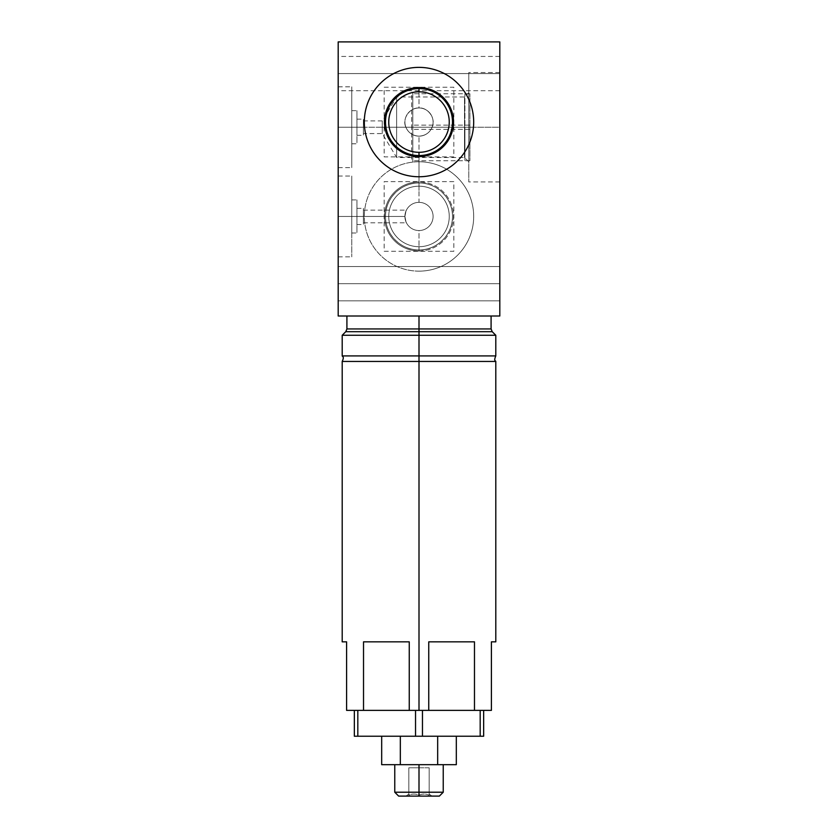 <?xml version="1.0" encoding="UTF-8"?>
<svg xmlns="http://www.w3.org/2000/svg" width="838" height="838" viewBox="0 0 838 838"><rect width="100%" height="100%" fill="white"/><g stroke="black" fill="none" stroke-linecap="round" stroke-linejoin="round"><path stroke-width="0.63" stroke-dasharray="4.19 3.14" d="M419 361.45L342.197 361.45L419 361.45L419 335.273L342.197 335.273L419 335.273L419 710.373L419 361.45L495.803 361.45L419 361.45M342.197 641.845L346.597 641.845L346.597 710.373L363.524 710.373L363.524 641.845L409.248 641.845L409.248 710.373L428.752 710.373L428.752 641.845L474.476 641.845L474.476 710.373L491.403 710.373L491.403 641.845L495.803 641.845M342.197 355.909L495.803 355.909L342.197 355.909M495.803 335.273L419 335.273L495.803 335.273M346.597 641.845L346.597 710.373L491.403 710.373L491.403 641.845M480.184 710.373L354.348 710.373L480.184 710.373L480.184 736.235L483.652 736.235L483.652 710.373L480.184 710.373L483.652 710.373L483.652 736.235L480.184 736.235L480.184 710.373L415.533 710.373L480.184 710.373M428.752 641.845L474.476 641.845L428.752 641.845L474.476 641.845L428.752 641.845L474.476 641.845L474.476 710.373L428.752 710.373L428.752 641.845M363.524 641.845L409.248 641.845L363.524 641.845L409.248 641.845L363.524 641.845L409.248 641.845L409.248 710.373L363.524 710.373L363.524 641.845M354.348 710.373L357.816 710.373L354.348 710.373L354.348 736.235L357.816 736.235L357.816 710.373L415.533 710.373L415.533 736.235L422.467 736.235L422.467 710.373L422.467 736.235L480.184 736.235L415.533 736.235L415.533 710.373L357.816 710.373L357.816 736.235L415.533 736.235L354.348 736.235L354.348 710.373M400.334 736.235L456.322 736.235L381.678 736.235L437.666 736.235L400.334 736.235L400.334 764.685L400.334 736.235L381.678 736.235L400.334 736.235M456.322 736.235L437.666 736.235L456.322 736.235M437.666 764.685L437.666 736.235L437.666 764.685L381.678 764.685L437.666 764.685M419 764.685C387.858 764.685 387.858 764.685 419 764.685C450.142 764.685 450.142 764.685 419 764.685L394.761 764.685L443.239 764.685L419 764.685L419 792.224L419 764.685M398.637 796.1L419 796.1C435.77 796.1 435.77 796.1 419 796.1C402.23 796.1 402.23 796.1 419 796.1C392.844 796.1 392.844 796.1 419 796.1L419 792.224L394.761 792.224L443.239 792.224L419 792.224L419 796.1L439.363 796.1M419 796.1L419 795.189L419 796.1L432.062 796.1L405.938 796.1L419 796.1L419 795.189C415.596 793.722 412.202 793.722 408.818 795.189C408.818 793.722 408.818 793.722 408.818 795.189C408.818 793.722 408.818 793.722 408.818 795.189C412.212 793.722 415.606 793.722 419 795.189L419 796.1L432.062 796.1L429.182 794.089M419 795.189C422.404 793.722 425.798 793.722 429.182 795.189C429.182 793.722 429.182 793.722 429.182 795.189C429.182 793.722 429.182 793.722 429.182 795.189C425.788 793.722 422.394 793.722 419 795.189L419 767.786L429.182 767.786L429.182 795.189C425.788 793.722 422.394 793.722 419 795.189C415.596 793.722 412.202 793.722 408.818 795.189L408.818 767.786L419 767.786L419 795.189L419 767.786L408.818 767.786L408.818 795.189C408.818 793.722 408.818 793.722 408.818 795.189L408.818 767.786L408.818 795.189C412.212 793.722 415.606 793.722 419 795.189C422.404 793.722 425.798 793.722 429.182 795.189L429.182 767.786L419 767.786L419 795.189M429.182 795.189C429.182 793.722 429.182 793.722 429.182 795.189L429.182 767.786L429.182 795.189M429.182 767.786L408.818 767.786L429.182 767.786M419 331.691L419 335.273L419 331.691L345.78 331.691L419 331.691L419 328.946L419 331.691L492.22 331.691L419 331.691M346.911 328.946L491.089 328.946L419 328.946L419 316.01L491.089 316.01L419 316.01L419 328.946L346.911 328.946M499.815 316.01L338.185 316.01L338.185 41.9L338.185 316.01L499.815 316.01L499.815 41.9L499.815 316.01M419 316.01L346.911 316.01L419 316.01M499.815 73.576C499.815 95.584 499.815 95.584 499.815 73.576C499.815 51.568 499.815 51.568 499.815 73.576L499.815 90.713L499.815 73.576L338.185 73.576C338.185 95.584 338.185 95.584 338.185 73.576C338.185 51.568 338.185 51.568 338.185 73.576L338.185 90.713L338.185 73.576L499.815 73.576L499.815 56.45L499.815 73.576L338.185 73.576L338.185 56.45L338.185 73.576L499.815 73.576M499.815 283.684C499.815 305.692 499.815 305.692 499.815 283.684C499.815 261.686 499.815 261.686 499.815 283.684C499.815 305.692 499.815 305.692 499.815 283.684C499.815 261.686 499.815 261.686 499.815 283.684L499.815 300.821L499.815 283.684L338.185 283.684C338.185 305.692 338.185 305.692 338.185 283.684C338.185 261.686 338.185 261.686 338.185 283.684C338.185 305.692 338.185 305.692 338.185 283.684C338.185 261.686 338.185 261.686 338.185 283.684L338.185 300.821L338.185 283.684L499.815 283.684L499.815 266.557L499.815 283.684L338.185 283.684L338.185 266.557L338.185 283.684L499.815 283.684L499.815 300.821L499.815 283.684L338.185 283.684L338.185 300.821L338.185 283.684L499.815 283.684L499.815 266.557L499.815 283.684L338.185 283.684L338.185 266.557L338.185 283.684L499.815 283.684M499.815 127.24L499.815 72.539L499.815 181.93L499.815 72.539L499.815 127.24L464.514 127.24L464.514 96.978L464.514 127.24L432.115 127.24C436.315 118.504 427.757 107.17 419 107.976C409.939 107.295 401.685 118.818 405.885 127.24L396.636 127.24L396.636 157.492L396.636 127.24L382.254 127.24L382.254 133.577L382.254 127.24L363.399 127.24L363.399 135.316L363.399 127.24L356.936 127.24L356.936 143.79L356.936 127.24L351.761 127.24L351.761 167.642L351.761 127.24L338.185 127.24L338.185 167.642L338.185 86.827L338.185 167.642L338.185 127.24L351.761 127.24L351.761 86.827L351.761 127.24L338.185 127.24L338.185 86.827L338.185 127.24L351.761 127.24L351.761 167.642L351.761 86.827L351.761 127.24C351.761 148.494 351.761 148.494 351.761 127.24C351.761 105.976 351.761 105.976 351.761 127.24L351.761 143.79L351.761 127.24L356.936 127.24L356.936 110.689L356.936 127.24L351.761 127.24L351.761 110.689L351.761 127.24L356.936 127.24C356.936 148.494 356.936 148.494 356.936 127.24C356.936 105.976 356.936 105.976 356.936 127.24C356.936 137.621 356.936 137.621 356.936 127.24C356.936 116.859 356.936 116.859 356.936 127.24L356.936 135.316L356.936 127.24L363.399 127.24L363.399 119.153L363.399 127.24L356.936 127.24L356.936 119.153L356.936 127.24L363.399 127.24C363.399 137.621 363.399 137.621 363.399 127.24C363.399 116.859 363.399 116.859 363.399 127.24C363.399 135.379 363.399 135.379 363.399 127.24C363.399 119.101 363.399 119.101 363.399 127.24L363.399 133.577L363.399 127.24L382.254 127.24L382.254 133.577L382.254 127.24L396.636 127.24L396.636 96.978L396.636 127.24L382.254 127.24L382.254 120.902L382.254 127.24L396.636 127.24L396.636 96.978L396.636 127.24L464.514 127.24L464.514 157.492L464.514 127.24L396.636 127.24L396.636 157.492L396.636 127.24L405.885 127.24C401.685 118.818 409.939 107.295 419 107.976C427.757 107.17 436.315 118.504 432.115 127.24C429.643 132.823 425.264 135.798 419 136.154A14.089 14.089 0 0 0 433.089 122.065A14.089 14.089 0 0 0 419 107.976A14.089 14.089 0 0 0 404.911 122.065A14.089 14.089 0 0 0 419 136.154C412.736 135.798 408.357 132.823 405.885 127.24C408.357 132.823 412.736 135.798 419 136.154A14.089 14.089 0 0 1 404.911 122.065A14.089 14.089 0 0 1 419 107.976L419 91.813A30.252 30.252 0 0 0 388.748 122.065A30.252 30.252 0 0 0 419 152.317L419 136.154L419 152.317A30.252 30.252 0 0 0 449.252 122.065A30.252 30.252 0 0 0 419 91.813L419 107.976A14.089 14.089 0 0 1 433.089 122.065A14.089 14.089 0 0 1 419 136.154C425.264 135.798 429.643 132.823 432.115 127.24L464.514 127.24L464.514 157.492L464.514 127.24L468.777 127.24L468.777 161.755L468.777 92.714L468.777 127.24L464.514 127.24L468.777 127.24L468.777 72.539L468.777 181.93L468.777 72.539L468.777 127.24L499.815 127.24L499.815 181.93L499.815 127.24L468.777 127.24L468.777 181.93L468.777 127.24L499.815 127.24M338.185 216.455L338.185 176.043L338.185 256.857L338.185 216.455L351.761 216.455L351.761 233.006L351.761 216.455L356.936 216.455L356.936 224.532L356.936 216.455L363.399 216.455L363.399 222.793L363.399 216.455L404.911 216.455C406.524 224.626 406.524 224.626 404.911 216.455C406.524 208.274 406.524 208.274 404.911 216.455C406.524 224.626 406.524 224.626 404.911 216.455C406.524 224.626 406.524 224.626 404.911 216.455L363.399 216.455C363.399 226.836 363.399 226.836 363.399 216.455C363.399 206.075 363.399 206.075 363.399 216.455C363.399 224.594 363.399 224.594 363.399 216.455C363.399 208.316 363.399 208.316 363.399 216.455L363.399 224.532L363.399 216.455L356.936 216.455C356.936 237.709 356.936 237.709 356.936 216.455C356.936 195.191 356.936 195.191 356.936 216.455C356.936 226.836 356.936 226.836 356.936 216.455C356.936 206.075 356.936 206.075 356.936 216.455L356.936 233.006L356.936 216.455L351.761 216.455L351.761 256.857L351.761 176.043L351.761 216.455C351.761 237.709 351.761 237.709 351.761 216.455C351.761 195.191 351.761 195.191 351.761 216.455L351.761 256.857L351.761 216.455L338.185 216.455L338.185 176.043L338.185 216.455L351.761 216.455L351.761 176.043L351.761 216.455L338.185 216.455M338.185 41.9L499.815 41.9L338.185 41.9M419 161.755A54.69 54.69 0 0 0 364.31 216.455A54.69 54.69 0 0 0 419 271.145A54.69 54.69 0 0 0 473.69 216.455A54.69 54.69 0 0 0 419 161.755A54.69 54.69 0 0 0 364.31 216.455A54.69 54.69 0 0 0 419 271.145A54.69 54.69 0 0 1 364.31 216.455A54.69 54.69 0 0 1 419 161.755A54.69 54.69 0 0 1 473.69 216.455A54.69 54.69 0 0 1 419 271.145A54.69 54.69 0 0 0 473.69 216.455A54.69 54.69 0 0 0 419 161.755A54.69 54.69 0 0 1 473.69 216.455A54.69 54.69 0 0 1 419 271.145A54.69 54.69 0 0 1 364.31 216.455A54.69 54.69 0 0 1 419 161.755M419 250.981A34.526 34.526 0 0 0 453.526 216.455A34.526 34.526 0 0 0 419 181.93A34.526 34.526 0 0 0 384.474 216.455A34.526 34.526 0 0 0 419 250.981L419 246.707A30.252 30.252 0 0 0 449.252 216.455A30.252 30.252 0 0 0 419 186.193L419 181.93A34.526 34.526 0 0 1 453.526 216.455A34.526 34.526 0 0 1 419 250.981A34.526 34.526 0 0 1 384.474 216.455A34.526 34.526 0 0 1 419 181.93L419 186.193A30.252 30.252 0 0 0 388.748 216.455A30.252 30.252 0 0 0 419 246.707L419 250.981M419 246.707A30.252 30.252 0 0 1 388.748 216.455A30.252 30.252 0 0 1 419 186.193A30.252 30.252 0 0 0 388.748 216.455A30.252 30.252 0 0 0 419 246.707A30.252 30.252 0 0 0 449.252 216.455A30.252 30.252 0 0 0 419 186.193A30.252 30.252 0 0 1 449.252 216.455A30.252 30.252 0 0 1 419 246.707L419 230.544A14.089 14.089 0 0 0 433.089 216.455A14.089 14.089 0 0 0 419 202.356L419 186.193A30.252 30.252 0 0 1 449.252 216.455A30.252 30.252 0 0 1 419 246.707A30.252 30.252 0 0 1 388.748 216.455A30.252 30.252 0 0 1 419 186.193L419 202.356A14.089 14.089 0 0 1 433.089 216.455A14.089 14.089 0 0 1 419 230.544A14.089 14.089 0 0 0 433.089 216.455A14.089 14.089 0 0 0 419 202.356A14.089 14.089 0 0 0 404.911 216.455A14.089 14.089 0 0 0 419 230.544A14.089 14.089 0 0 1 404.911 216.455A14.089 14.089 0 0 1 419 202.356A14.089 14.089 0 0 0 404.911 216.455A14.089 14.089 0 0 0 419 230.544L419 246.707A30.252 30.252 0 0 0 449.252 216.455A30.252 30.252 0 0 0 419 186.193A30.252 30.252 0 0 0 388.748 216.455A30.252 30.252 0 0 0 419 246.707A30.252 30.252 0 0 0 449.252 216.455A30.252 30.252 0 0 0 419 186.193A30.252 30.252 0 0 0 388.748 216.455A30.252 30.252 0 0 0 419 246.707A30.252 30.252 0 0 0 449.252 216.455A30.252 30.252 0 0 0 419 186.193A30.252 30.252 0 0 0 388.748 216.455A30.252 30.252 0 0 0 419 246.707M419 230.544A14.089 14.089 0 0 0 433.089 216.455A14.089 14.089 0 0 0 419 202.356A14.089 14.089 0 0 0 404.911 216.455A14.089 14.089 0 0 0 419 230.544M351.761 216.455L351.761 199.905L351.761 216.455L356.936 216.455L356.936 199.905L356.936 216.455L351.761 216.455M356.936 216.455L356.936 208.369L356.936 216.455L363.399 216.455L363.399 208.369L363.399 216.455L356.936 216.455M363.399 216.455L363.399 210.118L363.399 216.455L404.911 216.455C406.524 208.274 406.524 208.274 404.911 216.455C406.524 208.274 406.524 208.274 404.911 216.455L363.399 216.455M382.254 127.24L382.254 120.902L382.254 127.24L363.399 127.24L363.399 120.902L363.399 127.24L382.254 127.24M419 91.813A30.252 30.252 0 0 1 449.252 122.065A30.252 30.252 0 0 1 419 152.317A30.252 30.252 0 0 1 388.748 122.065A30.252 30.252 0 0 1 419 91.813A30.252 30.252 0 0 1 449.252 122.065A30.252 30.252 0 0 1 419 152.317A30.252 30.252 0 0 1 388.748 122.065A30.252 30.252 0 0 1 419 91.813A30.252 30.252 0 0 1 449.252 122.065A30.252 30.252 0 0 1 419 152.317A30.252 30.252 0 0 1 388.748 122.065A30.252 30.252 0 0 1 419 91.813A30.252 30.252 0 0 1 449.252 122.065A30.252 30.252 0 0 1 419 152.317A30.252 30.252 0 0 1 388.748 122.065A30.252 30.252 0 0 1 419 91.813M419 67.375A54.69 54.69 0 0 0 364.31 122.065A54.69 54.69 0 0 0 419 176.755A54.69 54.69 0 0 0 473.69 122.065A54.69 54.69 0 0 0 419 67.375A54.69 54.69 0 0 1 473.69 122.065A54.69 54.69 0 0 1 419 176.755A54.69 54.69 0 0 1 364.31 122.065A54.69 54.69 0 0 1 419 67.375M464.514 127.24L464.514 96.978L464.514 127.24M421.105 88.639A33.489 33.489 0 0 0 385.511 122.065A33.489 33.489 0 0 0 421.105 155.491M419 88.577A33.489 33.489 0 0 0 385.511 122.065A33.489 33.489 0 0 0 419 155.554C401.109 156.015 385.051 139.956 385.511 122.065C385.051 104.174 401.109 88.116 419 88.577C436.891 88.116 452.949 104.174 452.489 122.065C452.949 139.956 436.891 156.015 419 155.554A33.489 33.489 0 0 0 452.489 122.065A33.489 33.489 0 0 0 419 88.577A33.489 33.489 0 0 0 385.511 122.065A33.489 33.489 0 0 0 419 155.554A33.489 33.489 0 0 0 452.489 122.065A33.489 33.489 0 0 0 419 88.577A33.489 33.489 0 0 0 385.511 122.065A33.489 33.489 0 0 0 419 155.554A33.489 33.489 0 0 0 452.489 122.065A33.489 33.489 0 0 0 419 88.577A33.489 33.489 0 0 1 452.489 122.065A33.489 33.489 0 0 1 419 155.554A33.489 33.489 0 0 1 385.511 122.065A33.489 33.489 0 0 1 419 88.577A33.489 33.489 0 0 0 385.511 122.065A33.489 33.489 0 0 0 419 155.554A33.489 33.489 0 0 1 385.511 122.065A33.489 33.489 0 0 1 419 88.577A33.489 33.489 0 0 1 452.489 122.065A33.489 33.489 0 0 1 419 155.554A33.489 33.489 0 0 0 452.489 122.065A33.489 33.489 0 0 0 419 88.577A33.489 33.489 0 0 0 385.511 122.065A33.489 33.489 0 0 0 419 155.554A33.489 33.489 0 0 0 452.489 122.065A33.489 33.489 0 0 0 419 88.577M416.895 155.491A33.489 33.489 0 0 0 452.489 122.065A33.489 33.489 0 0 0 416.895 88.639M453.829 156.895L384.171 156.895L384.171 87.236L453.829 87.236L453.829 156.895M421.105 249.871A33.489 33.489 0 0 1 385.511 216.455A33.489 33.489 0 0 1 421.105 183.03A33.489 33.489 0 0 0 385.511 216.455A33.489 33.489 0 0 0 421.105 249.871M419 249.944A33.489 33.489 0 0 1 385.511 216.455A33.489 33.489 0 0 1 419 182.967C401.109 182.506 385.051 198.564 385.511 216.455C385.051 234.347 401.109 250.405 419 249.944C436.891 250.405 452.949 234.347 452.489 216.455C452.949 198.564 436.891 182.506 419 182.967A33.489 33.489 0 0 1 452.489 216.455A33.489 33.489 0 0 1 419 249.944A33.489 33.489 0 0 1 385.511 216.455A33.489 33.489 0 0 1 419 182.967A33.489 33.489 0 0 1 452.489 216.455A33.489 33.489 0 0 1 419 249.944A33.489 33.489 0 0 1 385.511 216.455A33.489 33.489 0 0 1 419 182.967A33.489 33.489 0 0 1 452.489 216.455A33.489 33.489 0 0 1 419 249.944A33.489 33.489 0 0 0 452.489 216.455A33.489 33.489 0 0 0 419 182.967A33.489 33.489 0 0 0 385.511 216.455A33.489 33.489 0 0 0 419 249.944A33.489 33.489 0 0 1 385.511 216.455A33.489 33.489 0 0 1 419 182.967A33.489 33.489 0 0 0 385.511 216.455A33.489 33.489 0 0 0 419 249.944A33.489 33.489 0 0 0 452.489 216.455A33.489 33.489 0 0 0 419 182.967A33.489 33.489 0 0 1 452.489 216.455A33.489 33.489 0 0 1 419 249.944A33.489 33.489 0 0 1 385.511 216.455A33.489 33.489 0 0 1 419 182.967A33.489 33.489 0 0 1 452.489 216.455A33.489 33.489 0 0 1 419 249.944M416.895 183.03A33.489 33.489 0 0 1 452.489 216.455A33.489 33.489 0 0 1 416.895 249.871A33.489 33.489 0 0 0 452.489 216.455A33.489 33.489 0 0 0 416.895 183.03M453.829 181.626L384.171 181.626L384.171 251.285L453.829 251.285L453.829 181.626M469.898 129.335L411.678 129.335L411.678 93.751L411.678 129.335L469.898 129.335L469.898 93.751L469.898 129.335M468.777 127.24L468.777 93.751L468.777 160.728L468.777 93.751L468.777 127.24L412.799 127.24L412.799 160.728L412.799 93.751L412.799 160.728L412.799 93.751L412.799 157.492L412.799 93.751L412.799 127.24L468.777 127.24L468.777 160.728L468.777 127.24L412.799 127.24L412.799 160.728L412.799 127.24L468.777 127.24L463.686 127.24L468.777 127.24L468.777 93.751L468.777 127.24L412.799 127.24L412.799 160.728L412.799 93.751L412.799 157.492L412.799 96.978L412.799 127.24L468.777 127.24L468.777 160.728L468.777 127.24M469.804 127.24L464.912 127.24L464.912 93.751L464.912 127.24L464.912 93.751L464.912 127.24L469.804 127.24L464.912 127.24L464.912 160.728L464.912 127.24L464.912 160.728L464.912 127.24L469.804 127.24M469.898 125.134L411.678 125.134L411.678 160.728L411.678 125.134L469.898 125.134L469.898 160.728L469.898 125.134M412.799 162.069L412.799 92.41L412.799 162.069M419 188.959L419 156.895L419 188.959M419 156.978L419 190.467L419 156.978M469.898 127.24L411.678 127.24L469.898 127.24M405.938 796.1L408.818 794.089M363.399 222.793L406.409 222.793M356.936 224.532L363.399 224.532M351.761 233.006L356.936 233.006M338.185 256.857L351.761 256.857M338.185 176.043L351.761 176.043M351.761 199.905L356.936 199.905M356.936 208.369L363.399 208.369M363.399 210.118L406.409 210.118M499.815 90.713L338.185 90.713M499.815 56.45L338.185 56.45M499.815 300.821L338.185 300.821L499.815 300.821M499.815 266.557L338.185 266.557L499.815 266.557M338.185 167.642L351.761 167.642M338.185 86.827L351.761 86.827M351.761 143.79L356.936 143.79M351.761 110.689L356.936 110.689M356.936 135.316L363.399 135.316M356.936 119.153L363.399 119.153M468.777 161.755L464.514 157.492L396.636 157.492L382.254 133.577L363.399 133.577M363.399 120.902L382.254 120.902L396.636 96.978L464.514 96.978L468.777 92.714M499.815 72.539L468.777 72.539M499.815 181.93L468.777 181.93M469.898 93.751L411.678 93.751M469.804 93.751L464.912 93.751M469.898 160.728L411.678 160.728M469.804 160.728L464.912 160.728"/><path stroke-width="1.26" d="M342.197 361.45L419 361.45L419 710.373L409.248 710.373L409.248 641.845L363.524 641.845L363.524 710.373L346.597 710.373L346.597 641.845L342.197 641.845L342.197 361.45L419 361.45L419 355.909L342.197 355.909L342.197 335.273L419 335.273L419 355.909L342.197 355.909C342.197 356.684 344.638 356.192 342.197 361.45M491.089 316.01L491.089 328.946L492.22 331.691L495.803 335.273L495.803 355.909L419 355.909L419 361.45L495.803 361.45C495.887 360.612 493.383 361.555 495.803 355.909L419 355.909L419 335.273L495.803 335.273L419 335.273L419 331.691L492.22 331.691L419 331.691L419 335.273L342.197 335.273L345.78 331.691L419 331.691L419 328.946L346.911 328.946L419 328.946L419 331.691L345.78 331.691L346.911 328.946L346.911 316.01M419 361.45L495.803 361.45L495.803 641.845L491.403 641.845L491.403 710.373L474.476 710.373L474.476 641.845L428.752 641.845L428.752 710.373L419 710.373L419 361.45M491.403 641.845C497.238 641.845 497.238 641.845 491.403 641.845L491.403 710.373L346.597 710.373L346.597 641.845C340.762 641.845 340.762 641.845 346.597 641.845M474.476 710.373L428.752 710.373L428.752 641.845L474.476 641.845L474.476 710.373M409.248 641.845L363.524 641.845L363.524 710.373L409.248 710.373L409.248 641.845M480.184 736.235L480.184 710.373L480.184 736.235L415.533 736.235L415.533 710.373L415.533 736.235L354.348 736.235L354.348 710.373L354.348 736.235L357.816 736.235L357.816 710.373L357.816 736.235L422.467 736.235L422.467 710.373L422.467 736.235L483.652 736.235L483.652 710.373L483.652 736.235L480.184 736.235M437.666 764.685L437.666 736.235L437.666 764.685L456.322 764.685L456.322 736.235L456.322 764.685L400.334 764.685L437.666 764.685M400.334 736.235L400.334 764.685L400.334 736.235M381.678 764.685L381.678 736.235L381.678 764.685L400.334 764.685L381.678 764.685M419 764.685L419 792.224L394.761 792.224L419 792.224L419 764.685M432.062 796.1L419 796.1L439.363 796.1L443.239 792.224L419 792.224L443.239 792.224L443.239 764.685M419 796.1L419 792.224L419 796.1L398.637 796.1L394.761 792.224L394.761 764.685M491.089 328.946L419 328.946L419 316.01L419 328.946L491.089 328.946M338.185 316.01L499.815 316.01L499.815 41.9L499.815 316.01L338.185 316.01L338.185 41.9L338.185 316.01M499.815 41.9L338.185 41.9L499.815 41.9M419 176.755A54.69 54.69 0 0 1 364.31 122.065A54.69 54.69 0 0 1 419 67.375A54.69 54.69 0 0 1 473.69 122.065A54.69 54.69 0 0 1 419 176.755A54.69 54.69 0 0 0 473.69 122.065A54.69 54.69 0 0 0 419 67.375A54.69 54.69 0 0 0 364.31 122.065A54.69 54.69 0 0 0 419 176.755M419 152.317A30.252 30.252 0 0 0 449.252 122.065A30.252 30.252 0 0 0 419 91.813A30.252 30.252 0 0 0 388.748 122.065A30.252 30.252 0 0 0 419 152.317A30.252 30.252 0 0 1 388.748 122.065A30.252 30.252 0 0 1 419 91.813L419 87.54A34.526 34.526 0 0 0 384.474 122.065A34.526 34.526 0 0 0 419 156.591L419 152.317L419 156.591A34.526 34.526 0 0 0 453.526 122.065A34.526 34.526 0 0 0 419 87.54L419 91.813A30.252 30.252 0 0 1 449.252 122.065A30.252 30.252 0 0 1 419 152.317M419 87.54A34.526 34.526 0 0 1 453.526 122.065A34.526 34.526 0 0 1 419 156.591A34.526 34.526 0 0 1 384.474 122.065A34.526 34.526 0 0 1 419 87.54M421.105 88.639A33.489 33.489 0 0 0 385.511 122.065A33.489 33.489 0 0 0 421.105 155.491M416.895 155.491A33.489 33.489 0 0 0 452.489 122.065A33.489 33.489 0 0 0 416.895 88.639"/></g></svg>
